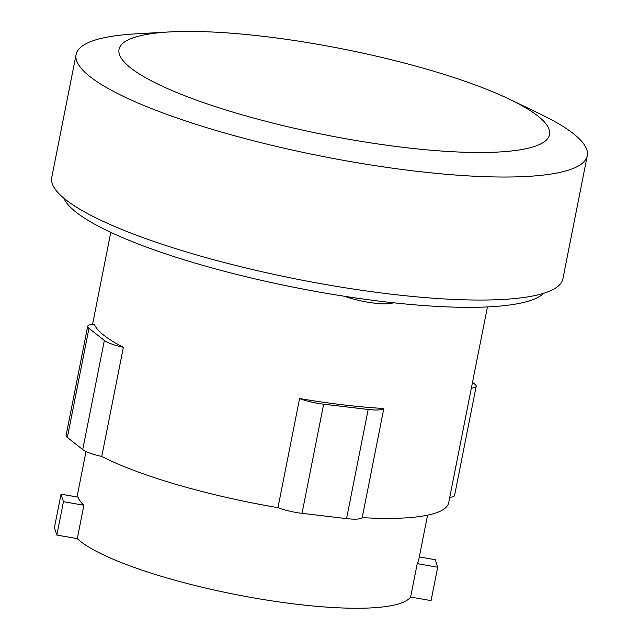 <?xml version="1.0" encoding="UTF-8"?>
<svg xmlns="http://www.w3.org/2000/svg" width="639" height="639" viewBox="0 0 639 639"><rect width="100%" height="100%" fill="white"/><g stroke="black" fill="none" stroke-linecap="round" stroke-linejoin="round"><path stroke-width="0.96" d="M83.893 505.257A173.704 34.698 11.2 0 1 78.054 497.15L61.04 494.171L54.435 527.558L56.839 535.067L63.445 501.671L83.893 505.257L77.287 538.645L56.839 535.067M61.04 494.171L63.445 501.671M417.235 563.646L437.683 567.224L431.069 600.62L410.621 597.034L417.235 563.646A173.704 34.698 11.2 0 0 418.553 560.683L427.563 515.194M437.683 567.224L435.279 559.716L419.304 556.92M410.621 597.034A173.704 34.698 -168.8 0 1 166.907 577.944A173.704 34.698 -168.8 0 1 77.287 538.645M383.823 408.489A24.002 4.792 -168.8 0 1 368.176 409.463L323.638 404.199A24.002 4.792 -168.8 0 1 299.579 398.528A191.988 38.348 11.2 0 0 383.823 408.489L362.217 517.63A191.988 38.348 11.2 0 0 448.674 502.717L487.437 306.928M123.375 347.304A24.002 4.792 -168.8 0 1 104.349 340.451L88.973 328.302A24.002 4.792 -168.8 0 1 87.703 326.273A24.002 4.792 -168.8 0 1 94.3 324.324A191.988 38.348 11.2 0 0 123.375 347.304L101.761 456.446A191.988 38.348 11.2 0 0 177.842 484.897A191.988 38.348 11.2 0 0 277.965 507.67A24.002 4.792 11.2 0 0 302.023 513.341L346.562 518.604A24.002 4.792 11.2 0 0 362.217 517.63M472.509 382.362L474.929 384.279A24.002 4.792 -168.8 0 1 476.199 386.307A24.002 4.792 -168.8 0 1 471.358 388.161M87.703 326.273L66.089 435.415A24.002 4.792 11.2 0 0 67.359 437.443L82.735 449.592A24.002 4.792 11.2 0 0 101.761 456.446M449.744 497.302A24.002 4.792 11.2 0 0 454.593 495.449L476.199 386.307M277.965 507.67L299.579 398.528M240 114.213A219.417 43.827 -168.8 0 1 169.271 31.95A219.417 43.827 -168.8 0 1 428.569 69.723A219.417 43.827 -168.8 0 1 509.722 99.357A219.417 43.827 -168.8 0 1 498.708 152.018A219.417 43.827 -168.8 0 1 240 114.213M509.722 99.357L540.003 113.918A260.544 52.047 -168.8 0 1 587.265 155.74A260.544 52.047 -168.8 0 1 219.72 131.554A260.544 52.047 -168.8 0 1 76.097 54.531A260.544 52.047 -168.8 0 1 135.732 33.867L169.271 31.95M344.621 296.288A30.856 6.166 11.2 0 0 393.328 302.758M587.265 155.74L562.903 278.772A260.544 52.047 -168.8 0 1 195.358 254.578A260.544 52.047 -168.8 0 1 51.735 177.562L76.097 54.531M63.9 198.25A246.846 49.307 11.2 0 0 199.056 264.266A246.846 49.307 11.2 0 0 543.773 293.261M302.023 513.341L323.638 404.199M346.562 518.604L368.176 409.463M67.359 437.443L88.973 328.302M82.735 449.592L104.349 340.451M86.017 451.509L77.015 496.966M92.543 324.412L110.779 232.348"/></g></svg>
